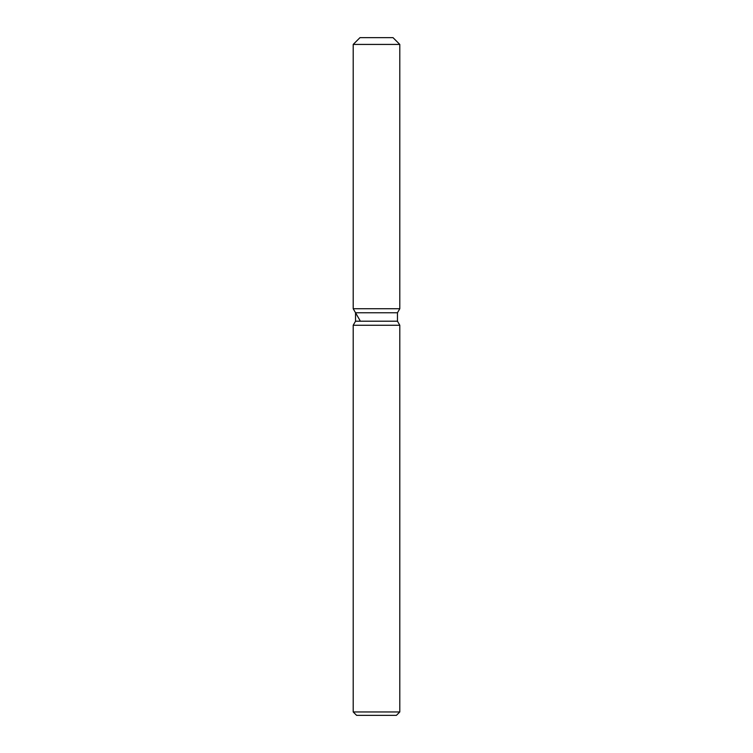 <?xml version="1.0" encoding="UTF-8"?>
<svg xmlns="http://www.w3.org/2000/svg" width="753" height="753" viewBox="0 0 753 753"><rect width="100%" height="100%" fill="white"/><g stroke="black" fill="none" stroke-linecap="round" stroke-linejoin="round"><path stroke-width="1.13" d="M393.019 37.65L359.981 37.65L393.019 37.65L399.796 44.427L399.796 308.73L376.5 308.73L399.796 308.73L397.462 312.768L397.462 321.211L399.796 325.249L399.796 711.962L353.204 711.962L356.593 715.35L396.407 715.35L399.796 711.962M397.462 321.211L355.538 321.211L355.538 312.768L397.462 312.768L399.796 308.73M355.538 321.211L353.204 325.249L399.796 325.249M359.981 37.65L353.204 44.427L353.204 308.73L376.5 308.73L353.204 308.73L355.538 312.768M353.204 44.427L399.796 44.427M353.204 325.249L353.204 711.962M359.981 320.467L353.204 308.73"/></g></svg>
